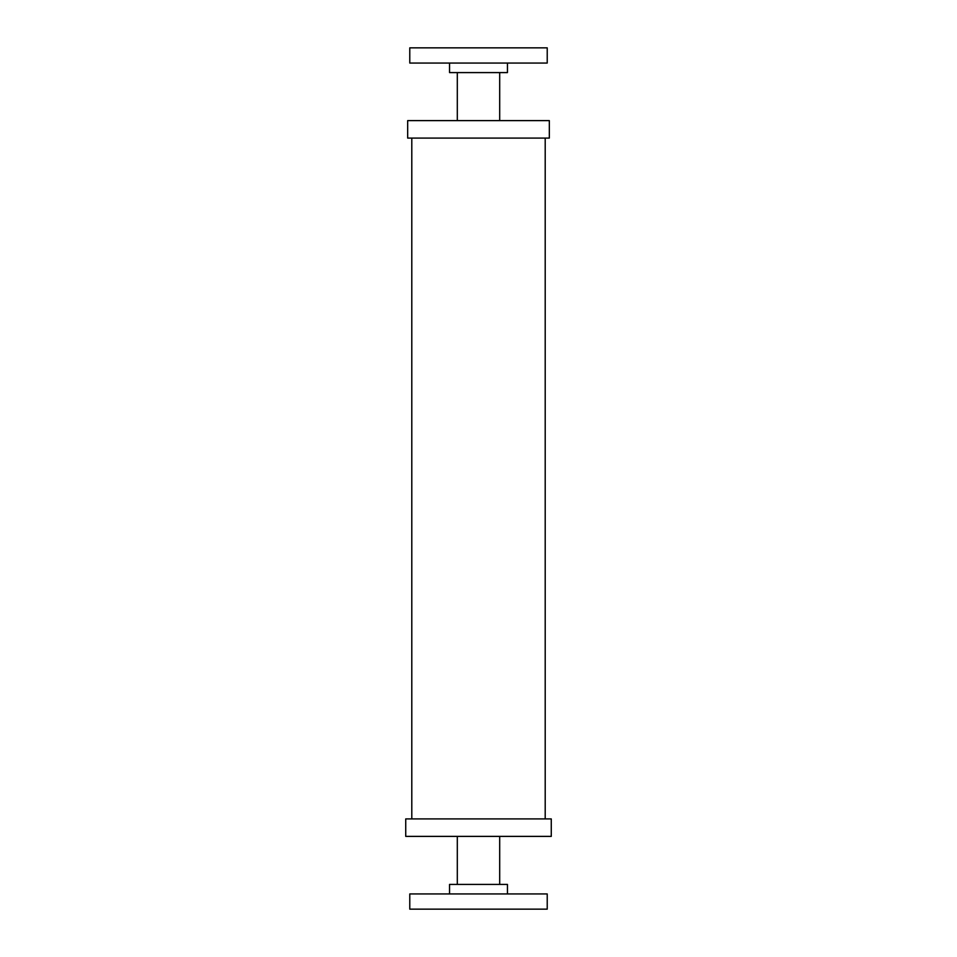 <?xml version="1.0" encoding="UTF-8"?>
<svg xmlns="http://www.w3.org/2000/svg" width="957" height="957" viewBox="0 0 957 957"><rect width="100%" height="100%" fill="white"/><g stroke="black" fill="none" stroke-linecap="round" stroke-linejoin="round"><path stroke-width="1.44" d="M478.5 47.85L409.775 47.85L409.775 63.054L547.225 63.054L547.225 47.85L478.5 47.85M507.449 63.054L507.449 72.588L449.551 72.588L449.551 63.054M407.67 138.083L549.33 138.083L549.33 120.618L407.67 120.618L407.67 138.083M478.5 818.917L405.732 818.917L405.732 836.382L551.268 836.382L551.268 818.917L478.5 818.917M478.5 909.15L547.225 909.15L547.225 893.946L409.775 893.946L409.775 909.15L478.5 909.15M449.551 893.946L449.551 884.412L507.449 884.412L507.449 893.946M457.302 72.588L457.302 120.618M499.698 72.588L499.698 120.618M545.203 818.917L545.203 138.083M411.797 818.917L411.797 138.083M499.698 884.412L499.698 836.382M457.302 884.412L457.302 836.382"/></g></svg>
